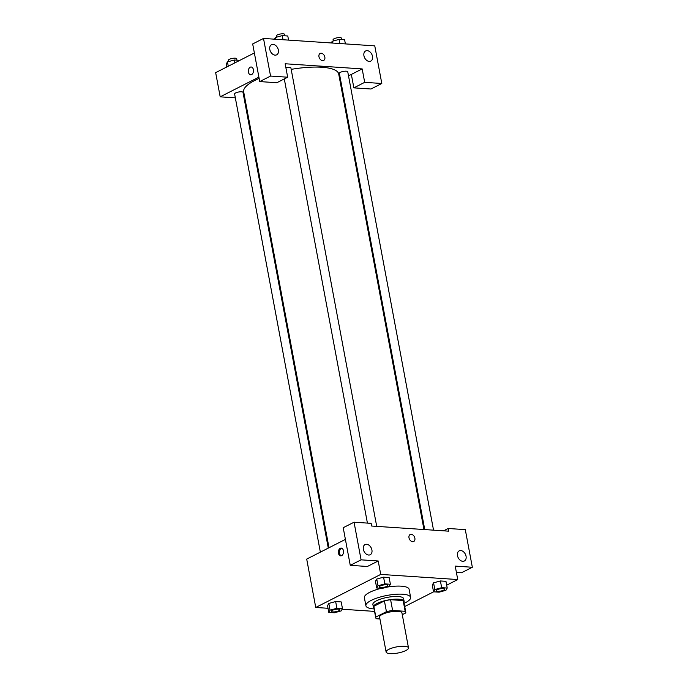 <?xml version="1.0" encoding="UTF-8"?>
<svg xmlns="http://www.w3.org/2000/svg" width="688" height="688" viewBox="0 0 688 688"><rect width="100%" height="100%" fill="white"/><g stroke="black" fill="none" stroke-linecap="round" stroke-linejoin="round"><path stroke-width="1.03" d="M388.746 649.377A11.378 3.122 -10.6 0 1 400.88 646.324A11.378 3.122 -10.6 0 1 408.491 647.855A11.378 3.122 -10.6 0 1 397.879 653.024A11.378 3.122 -10.6 0 1 386.123 652.043A11.378 3.122 -10.6 0 1 388.746 649.377M386.123 652.043L379.587 617.102A11.378 3.122 -10.6 0 1 382.21 614.436A11.378 3.122 -10.6 0 1 394.336 611.383A11.378 3.122 -10.6 0 1 401.947 612.913L408.491 647.855M384.42 600.925A15.274 4.197 -10.6 0 1 390.603 599.712L403.151 600.547L405.163 611.297L392.616 610.462A15.274 4.197 -10.6 0 0 386.432 611.675L384.42 600.925L373.833 606.309A15.274 4.197 -10.6 0 0 373.739 607.065L375.751 617.815A15.274 4.197 -10.6 0 0 376.37 618.727L379.939 618.959M402.282 614.694L405.688 612.956A15.274 4.197 -10.6 0 0 405.782 612.2A15.274 4.197 -10.6 0 0 405.163 611.297M386.432 611.675L375.846 617.059A15.274 4.197 -10.6 0 0 375.751 617.815M390.603 599.712L392.616 610.462M373.833 606.309L375.846 617.059M403.151 600.547A15.274 4.197 -10.6 0 1 403.77 601.45L405.782 612.2M403.942 602.353A15.643 4.3 169.4 0 0 404.131 601.381A15.643 4.3 169.4 0 0 398.679 599.205A15.643 4.3 169.4 0 0 381.909 601.527A15.643 4.3 169.4 0 0 373.386 607.134A15.643 4.3 169.4 0 0 373.911 607.977M373.386 607.134L372.879 604.451A15.643 4.3 -10.6 0 1 376.491 600.787A15.643 4.3 -10.6 0 1 398.18 596.522A15.643 4.3 -10.6 0 1 403.624 598.698L404.131 601.381M374.091 608.932A22.747 6.252 -10.6 0 1 365.896 605.758A22.747 6.252 -10.6 0 1 371.142 600.426A22.747 6.252 -10.6 0 1 395.394 594.32A22.747 6.252 -10.6 0 1 410.616 597.39A22.747 6.252 -10.6 0 1 404.123 603.316M365.896 605.758L364.382 597.691A22.747 6.252 -10.6 0 1 369.628 592.368A22.747 6.252 -10.6 0 1 381.178 588.317M386.776 587.156A22.747 6.252 -10.6 0 1 409.111 589.324L410.616 597.39M390.397 584.258L389.141 577.542L383.577 577.172L376.74 579.047L377.996 585.772L376.714 588.016L382.279 588.386L389.116 586.511L390.397 584.258L384.841 583.888L377.996 585.772M342.469 608.648L341.205 601.931L335.649 601.553L328.804 603.436L330.068 610.153L328.787 612.406L334.342 612.776L341.188 610.901L342.469 608.648L336.905 608.278L330.068 610.153M441.662 587.681L440.406 580.956L445.962 581.326L440.406 580.956L433.56 582.839L432.279 585.092L433.552 582.839L434.825 589.556L433.543 591.809L439.099 592.179L445.936 590.295L447.217 588.051L441.662 587.681L434.825 589.556M446.684 585.178L457.735 579.545L380.722 574.411L315.749 607.47L328.013 608.287M342.134 609.224L374.547 611.391M404.725 606.524L433.629 591.818M456.402 572.425L461.51 572.76L472.338 567.256L455.224 566.112L457.735 579.545M457.486 555.646A5.685 3.99 63 0 0 464.348 561.004A5.685 3.99 63 0 0 465.329 554.124A5.685 3.99 63 0 0 459.188 550.864A5.685 3.99 63 0 0 457.486 555.646M443.571 530.835L448.18 528.487L465.294 529.631L472.338 567.256M380.722 574.411L378.202 560.978L367.375 566.482L350.261 565.338L343.217 527.713L354.045 522.209L371.159 523.344L371.666 526.036L448.688 531.17L448.18 528.487M345.402 539.401L306.702 559.095L315.749 607.47M343.424 550.71A3.913 2.571 93.8 0 1 340.68 555.87A3.913 2.571 93.8 0 1 338.384 551.802A3.913 2.571 93.8 0 1 341.205 548.069A3.913 2.571 93.8 0 1 343.424 550.71M341.738 548.19A3.913 2.571 -86.2 0 0 339.459 551.871A3.913 2.571 -86.2 0 0 341.231 555.818M363.359 549.368A5.685 3.99 63 0 0 370.213 554.726A5.685 3.99 63 0 0 371.193 547.846A5.685 3.99 63 0 0 365.053 544.586A5.685 3.99 63 0 0 363.359 549.368M378.202 560.978L361.088 559.834L354.045 522.209M350.261 565.338L361.088 559.834M413.703 541.499A3.913 2.743 63 0 0 414.683 537.474A3.913 2.743 63 0 0 411.243 534.318A3.913 2.743 -117 0 1 414.683 537.474A3.913 2.743 -117 0 1 413.712 541.499A3.913 2.743 -117 0 1 409.489 539.254A3.913 2.743 -117 0 1 410.16 534.524A3.913 2.743 -117 0 1 411.243 534.318A3.913 2.743 63 0 0 410.16 534.524M329.002 547.743L243.664 91.762A48.341 13.287 -10.6 0 1 254.809 80.444A48.341 13.287 -10.6 0 1 259.135 78.423M291.187 69.368A48.341 13.287 -10.6 0 1 338.702 73.977L423.954 529.519M328.288 548.112L243.002 92.381A4.266 1.17 169.4 0 0 240.146 91.805A4.266 1.17 169.4 0 0 235.597 92.957A4.266 1.17 169.4 0 0 234.608 93.955L320.359 552.137M424.745 529.579L339.365 73.358A4.266 1.17 -10.6 0 1 340.345 72.352A4.266 1.17 -10.6 0 1 344.894 71.208A4.266 1.17 -10.6 0 1 347.75 71.784L433.535 530.164M285.898 67.759A4.266 1.17 -10.6 0 1 290.929 67.992L376.714 526.372M285.159 63.769L362.172 68.912L364.692 82.345L381.806 83.489L374.762 45.864L263.513 38.442L270.556 76.067L287.67 77.211L285.159 63.769M258.894 77.133L220.186 96.827L235.339 97.842M244.128 98.427L244.919 98.479M339.872 80.255L340.586 79.894M348.515 75.861L362.172 68.912M318.965 56.734A3.913 2.743 -117 0 1 320.126 53.449A3.913 2.743 -117 0 1 324.349 55.685A3.913 2.743 -117 0 1 323.678 60.415A3.913 2.743 -117 0 1 318.965 56.734M363.935 55.754A5.685 3.99 -117 0 1 365.638 50.972A5.685 3.99 -117 0 1 371.778 54.232A5.685 3.99 -117 0 1 370.798 61.112A5.685 3.99 -117 0 1 363.935 55.754M269.808 49.476A5.685 3.99 -117 0 1 271.502 44.694A5.685 3.99 -117 0 1 277.642 47.954A5.685 3.99 -117 0 1 276.662 54.834A5.685 3.99 -117 0 1 269.808 49.476M323.678 60.424A3.913 2.743 63 0 0 324.349 55.694A3.913 2.743 63 0 0 320.126 53.449M287.67 77.211L276.843 82.723L259.729 81.58L252.685 43.955L263.513 38.442M259.729 81.58L270.556 76.067M351.344 74.416L353.864 87.858L370.978 89.001L381.806 83.489M353.864 87.858L364.692 82.345M254.371 52.942L215.662 72.644L220.186 96.827M253.39 69.634A3.913 2.571 93.8 0 1 250.656 74.794A3.913 2.571 93.8 0 1 248.351 70.726A3.913 2.571 93.8 0 1 251.172 66.994A3.913 2.571 93.8 0 1 253.39 69.634M251.172 66.994A3.913 2.571 -86.2 0 0 248.351 70.726A3.913 2.571 -86.2 0 0 250.656 74.794M239.768 60.372L234.298 60.011L227.461 61.894L226.18 64.139L226.722 67.011M234.298 60.011L234.84 62.883M227.461 61.894L228.27 66.22M228.554 61.593L228.321 60.355A4.266 1.17 -10.6 0 1 229.31 59.357A4.266 1.17 -10.6 0 1 233.86 58.213A4.266 1.17 -10.6 0 1 236.706 58.79L236.973 60.191M288.564 40.11L287.79 35.991L282.235 35.621L275.389 37.505L274.443 39.173M282.235 35.621L283 39.741M275.389 37.505L275.725 39.259M276.49 37.204L276.258 35.965A4.266 1.17 -10.6 0 1 277.238 34.968A4.266 1.17 -10.6 0 1 281.788 33.824A4.266 1.17 -10.6 0 1 284.643 34.4L284.901 35.802M345.385 43.903L344.611 39.784L339.055 39.414L332.218 41.289L331.263 42.957M339.055 39.414L339.829 43.533M332.218 41.289L332.545 43.043M333.31 40.988L333.078 39.758A4.266 1.17 -10.6 0 1 334.058 38.76A4.266 1.17 -10.6 0 1 338.608 37.616A4.266 1.17 -10.6 0 1 341.463 38.193L341.721 39.586M332.416 610.316A4.266 1.17 -10.6 0 1 336.965 609.164A4.266 1.17 -10.6 0 1 339.82 609.74A4.266 1.17 -10.6 0 1 339.82 609.757L339.82 609.766A4.266 1.17 -10.6 0 1 335.847 611.701A4.266 1.17 -10.6 0 1 331.435 611.331A4.266 1.17 -10.6 0 1 331.435 611.314A4.266 1.17 -10.6 0 1 332.416 610.316M341.205 601.931L335.649 601.553L336.905 608.278M335.649 601.553L328.812 603.436L327.531 605.689L328.787 612.406M331.435 611.314L331.435 611.331A4.266 1.17 -10.6 0 1 332.424 610.333A4.266 1.17 -10.6 0 1 336.965 609.19A4.266 1.17 -10.6 0 1 339.82 609.766M379.363 586.933A4.266 1.17 -10.6 0 1 379.363 586.924A4.266 1.17 -10.6 0 1 380.344 585.927A4.266 1.17 -10.6 0 1 384.893 584.783A4.266 1.17 -10.6 0 1 387.748 585.35A4.266 1.17 -10.6 0 1 387.748 585.368L387.757 585.376A4.266 1.17 -10.6 0 1 383.775 587.311A4.266 1.17 -10.6 0 1 379.372 586.941A4.266 1.17 -10.6 0 1 380.352 585.944A4.266 1.17 -10.6 0 1 384.902 584.8A4.266 1.17 -10.6 0 1 387.757 585.376M389.141 577.542L383.577 577.172L384.841 583.888M383.577 577.172L376.74 579.047L375.459 581.3L376.714 588.016M437.172 589.711A4.266 1.17 -10.6 0 1 441.722 588.567A4.266 1.17 -10.6 0 1 444.568 589.143A4.266 1.17 -10.6 0 1 444.577 589.152L444.577 589.169A4.266 1.17 -10.6 0 1 440.595 591.104A4.266 1.17 -10.6 0 1 436.192 590.734A4.266 1.17 -10.6 0 1 436.183 590.717A4.266 1.17 -10.6 0 1 437.172 589.711M445.962 581.326L447.217 588.051M432.279 585.092L433.543 591.809M436.183 590.717L436.192 590.734A4.266 1.17 -10.6 0 1 437.172 589.736A4.266 1.17 -10.6 0 1 441.722 588.593A4.266 1.17 -10.6 0 1 444.577 589.169M284.299 78.931L367.418 523.095"/></g></svg>
